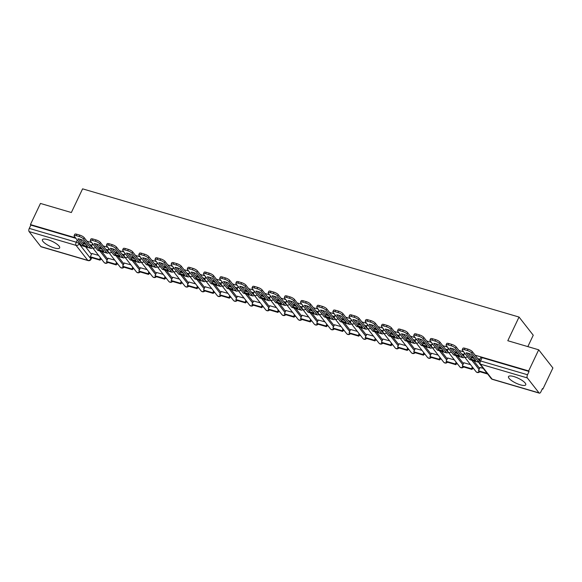<?xml version="1.0" encoding="UTF-8"?>
<svg xmlns="http://www.w3.org/2000/svg" width="582" height="582" viewBox="0 0 582 582"><rect width="100%" height="100%" fill="white"/><g stroke="black" fill="none" stroke-linecap="round" stroke-linejoin="round"><path stroke-width="0.87" d="M54.264 247.925A9.552 2.692 -154.6 0 0 59.662 247.888A9.552 2.692 -154.6 0 0 47.797 239.66A9.552 2.692 -154.6 0 0 42.399 239.697A9.552 2.692 -154.6 0 0 54.264 247.925M520.359 384.84A9.552 2.692 -154.6 0 0 525.757 384.804A9.552 2.692 -154.6 0 0 513.891 376.576A9.552 2.692 -154.6 0 0 508.493 376.612A9.552 2.692 -154.6 0 0 520.359 384.84M100.562 259.172L101.828 259.543M116.735 263.922L118.001 264.293M132.907 268.673L134.173 269.044M149.079 273.424L150.345 273.795M165.252 278.174L166.517 278.545M181.424 282.925L182.69 283.296M197.596 287.675L198.862 288.046M213.769 292.426L215.034 292.797M229.941 297.176L231.207 297.548M246.113 301.927L247.379 302.298M262.286 306.678L263.551 307.049M278.458 311.428L279.724 311.799M294.63 316.179L295.896 316.55M310.795 320.929L312.068 321.3M326.968 325.68L328.241 326.051M343.14 330.43L344.413 330.802M359.312 335.181L360.585 335.552M375.485 339.932L376.758 340.303M391.657 344.682L392.93 345.053M407.829 349.433L409.102 349.804M424.002 354.183L425.275 354.554M440.174 358.934L441.447 359.305M456.346 363.685L457.619 364.056M472.519 368.435L473.792 368.806M542.286 388.929L542.868 389.103L542.453 388.572L540.889 391.861A2.452 1.157 106.4 0 1 539.376 393.156A2.452 1.157 106.4 0 1 539.056 392.923L527.328 377.936L480.368 364.136L492.096 379.129L539.056 392.923M527.838 346.617L533.25 335.225L519.042 317.052L507.795 340.725L538.692 349.804L528.66 370.93L475.108 355.195M538.692 349.804L552.9 367.977L542.868 389.103M85.598 246.819L91.476 254.341M519.042 317.052L82.593 188.844L71.353 212.525L40.456 203.445L30.431 224.572L75.493 237.812M463.628 351.826L458.936 350.444M447.456 347.076L442.764 345.693M431.284 342.325L426.591 340.943M415.112 337.575L410.419 336.192M398.939 332.824L394.247 331.442M382.767 328.073L378.074 326.691M366.595 323.323L361.902 321.941M350.422 318.572L345.73 317.19M334.25 313.822L329.558 312.439M318.078 309.071L313.385 307.689M301.905 304.321L297.213 302.938M285.733 299.57L281.041 298.188M269.561 294.819L264.868 293.437M253.388 290.069L248.696 288.687M237.216 285.318L232.524 283.936M221.044 280.568L216.351 279.185M204.871 275.817L200.179 274.435M188.699 271.067L184.007 269.684M172.527 266.316L167.834 264.934M156.354 261.565L151.662 260.183M140.182 256.815L135.49 255.433M124.01 252.064L119.317 250.682M107.837 247.314L103.145 245.931M91.665 242.563L86.973 241.181M40.827 246.572L87.787 260.365A2.452 1.157 106.4 0 0 88.1 260.591L41.14 246.797A2.452 1.157 -73.6 0 1 40.827 246.572L29.1 231.578A2.452 1.157 -73.6 0 1 29.282 228.391L76.242 242.192A2.452 0.691 25.4 0 1 79.145 243.858L90.865 258.852A2.452 0.691 25.4 0 1 91.01 259.296L91.752 257.724M30.431 224.572L30.846 225.103L29.282 228.391M529.074 371.462L482.114 357.661A2.452 0.691 -154.6 0 0 480.725 357.675L479.161 360.964A2.452 0.691 25.4 0 1 480.55 360.956L527.51 374.75L529.074 371.462L528.66 370.93M527.51 374.75A2.452 1.157 106.4 0 0 527.328 377.936M473.275 357.275L471.631 356.824M483.227 368.355L480.005 367.526M457.103 352.525L455.459 352.074M470.518 364.623L463.832 362.775M440.93 347.774L439.25 347.279L439.046 347.84M454.346 359.872L447.66 358.025M424.758 343.024L423.114 342.572M438.173 355.122L431.488 353.274M408.586 338.273L406.942 337.822M422.001 350.371L415.315 348.523M392.413 333.522L390.769 333.071M405.829 345.621L399.143 343.773M376.241 328.772L374.597 328.321M389.656 340.87L382.971 339.022M360.069 324.021L358.388 323.527L358.185 324.087M373.484 336.12L366.798 334.272M343.897 319.271L342.252 318.82M357.312 331.369L350.626 329.521M327.724 314.52L326.08 314.069M341.139 326.618L334.454 324.771M311.552 309.77L309.908 309.318M324.967 321.868L318.281 320.02M295.38 305.019L293.735 304.568M308.795 317.117L302.109 315.269M279.207 300.268L277.527 299.774L277.323 300.334M292.622 312.367L285.937 310.519M263.035 295.518L261.391 295.067M276.45 307.616L269.764 305.768M246.863 290.76L245.218 290.316M260.278 302.866L253.592 301.018M230.69 286.009L229.046 285.566M244.105 298.115L237.42 296.267M214.518 281.259L212.874 280.815M227.933 293.364L221.247 291.517M198.346 276.508L196.665 276.021L196.461 276.581M211.761 288.614L205.075 286.766M182.173 271.758L180.536 271.314M195.588 283.863L188.903 282.015M166.001 267.007L164.364 266.563M179.416 279.113L172.73 277.265M149.829 262.256L148.192 261.813M163.244 274.362L156.558 272.514M133.656 257.506L132.019 257.062M147.071 269.612L140.386 267.764M117.484 252.755L115.803 252.268L115.6 252.828M130.899 264.861L124.213 263.013M101.312 248.005L99.675 247.561M114.727 260.11L108.041 258.262M101.77 251.57L107.648 259.092M117.942 256.32L123.82 263.842M134.115 261.071L139.993 268.593M150.287 265.821L156.165 273.344M166.459 270.572L172.337 278.094M182.632 275.322L188.51 282.845M198.804 280.073L204.682 287.595M214.976 284.824L220.854 292.346M231.149 289.574L237.027 297.096M247.321 294.325L253.199 301.847M263.493 299.075L269.371 306.598M279.666 303.826L285.544 311.348M295.838 308.576L301.716 316.099M312.003 313.327L317.888 320.849M328.175 318.078L334.061 325.6M344.348 322.828L350.233 330.35M360.52 327.579L366.405 335.101M376.692 332.329L382.578 339.852M392.865 337.08L398.75 344.602M409.037 341.83L414.922 349.353M425.209 346.581L431.095 354.103M441.382 351.332L447.267 358.854M457.554 356.082L463.439 363.605M473.726 360.833L479.612 368.355M91.883 245.24L89.621 244.571M85.139 243.254L83.502 242.81M479.983 359.24L477.757 358.592M463.847 354.503L461.584 353.841M447.674 349.753L445.412 349.091M431.502 345.002L429.24 344.34M415.33 340.252L413.067 339.59M399.157 335.501L396.895 334.832M382.985 330.751L380.723 330.081M366.813 326L364.55 325.331M350.64 321.249L348.378 320.58M334.468 316.499L332.206 315.83M318.296 311.748L316.033 311.079M302.123 306.998L299.861 306.328M285.951 302.247L283.689 301.578M269.779 297.497L267.516 296.827M253.607 292.746L251.344 292.077M237.434 287.995L235.172 287.326M221.262 283.245L218.999 282.576M205.09 278.494L202.827 277.825M188.917 273.744L186.655 273.074M172.745 268.993L170.482 268.324M156.573 264.243L154.31 263.573M140.4 259.492L138.138 258.823M124.228 254.741L121.965 254.072M108.056 249.991L105.793 249.322M98.554 255.36L91.869 253.512M30.846 225.103L75.907 238.344M473.501 359.902A7.595 2.139 -154.6 0 0 475.698 360.367L470.889 354.22A7.595 2.139 25.4 0 0 466.117 352.816L470.933 358.97A7.595 2.139 -154.6 0 0 473.501 359.902M468.19 353.245L471.587 357.588A7.595 2.139 -154.6 0 0 474.155 358.527A7.595 2.139 -154.6 0 0 474.286 358.563M471.646 356.795L471.391 357.341M480.048 367.424L478.455 370.785L478.993 371.476L487.658 374.022M478.455 370.785L487.119 373.331M462.254 349.673L462.908 348.298A3.674 1.033 25.4 0 1 464.989 348.283L464.334 349.658A3.674 1.033 -154.6 0 0 462.254 349.673A3.674 1.033 -154.6 0 0 462.464 350.335L469.587 359.45A3.063 1.44 106.4 0 0 469.987 359.734L478.95 362.368M479.335 360.607L472.344 351.666L471.689 353.048L478.819 362.157A3.063 1.44 106.4 0 0 478.942 362.295M471.689 353.048A3.674 1.033 -154.6 0 0 467.339 350.546L467.993 349.164A3.674 1.033 25.4 0 1 472.344 351.666M464.334 349.658L467.339 350.546M464.989 348.283L467.993 349.164M471.587 357.588L470.933 358.97M457.328 355.151A7.595 2.139 -154.6 0 0 459.525 355.617L454.717 349.469A7.595 2.139 25.4 0 0 449.944 348.065L454.76 354.22A7.595 2.139 -154.6 0 0 457.328 355.151M452.018 348.494L455.415 352.838A7.595 2.139 -154.6 0 0 457.983 353.776A7.595 2.139 -154.6 0 0 458.114 353.812M455.473 352.045L455.219 352.59M463.876 362.673L462.283 366.034L462.821 366.725L472.046 369.432L472.89 367.657M462.283 366.034L471.507 368.748L472.046 369.432M472.351 366.966L471.507 368.748M446.081 344.922L446.736 343.547A3.674 1.033 25.4 0 1 448.817 343.533L448.162 344.908A3.674 1.033 -154.6 0 0 446.081 344.922A3.674 1.033 -154.6 0 0 446.292 345.584L453.414 354.7A3.063 1.44 106.4 0 0 453.815 354.984L463.039 357.69A3.063 1.44 106.4 0 0 464.465 356.882M463.934 356.031A1.47 0.691 -73.6 0 1 463.49 356.162A1.47 0.691 -73.6 0 1 463.301 356.031L456.172 346.916L455.517 348.298L462.646 357.406A3.063 1.44 106.4 0 0 463.039 357.69M455.517 348.298A3.674 1.033 -154.6 0 0 451.166 345.795L451.821 344.413A3.674 1.033 25.4 0 1 456.172 346.916M448.162 344.908L451.166 345.795M448.817 343.533L451.821 344.413M455.415 352.838L454.76 354.22M441.156 350.4A7.595 2.139 -154.6 0 0 443.353 350.866L438.544 344.719A7.595 2.139 25.4 0 0 433.772 343.315L438.588 349.469A7.595 2.139 -154.6 0 0 441.156 350.4M435.845 343.744L439.243 348.087A7.595 2.139 -154.6 0 0 441.811 349.025A7.595 2.139 -154.6 0 0 441.942 349.062M447.704 357.923L446.11 361.284L446.649 361.975L455.873 364.681L456.717 362.906M446.11 361.284L455.335 363.997L455.873 364.681M456.179 362.215L455.335 363.997M429.909 340.172L430.564 338.797A3.674 1.033 25.4 0 1 432.644 338.782L431.989 340.157A3.674 1.033 -154.6 0 0 429.909 340.172A3.674 1.033 -154.6 0 0 430.12 340.834L437.242 349.949A3.063 1.44 106.4 0 0 437.642 350.233L446.867 352.939A3.063 1.44 106.4 0 0 448.293 352.132M447.762 351.281A1.47 0.691 -73.6 0 1 447.318 351.412A1.47 0.691 -73.6 0 1 447.129 351.281L439.999 342.165L439.345 343.547L446.474 352.656A3.063 1.44 106.4 0 0 446.867 352.939M439.345 343.547A3.674 1.033 -154.6 0 0 434.994 341.045L435.649 339.662A3.674 1.033 25.4 0 1 439.999 342.165M431.989 340.157L434.994 341.045M432.644 338.782L435.649 339.662M439.243 348.087L438.588 349.469M424.984 345.65A7.595 2.139 -154.6 0 0 427.181 346.115L422.372 339.968A7.595 2.139 25.4 0 0 417.6 338.564L422.416 344.719A7.595 2.139 -154.6 0 0 424.984 345.65M419.673 338.993L423.07 343.336A7.595 2.139 -154.6 0 0 425.638 344.275A7.595 2.139 -154.6 0 0 425.769 344.311M423.129 342.543L422.874 343.089M431.531 353.172L429.938 356.533L430.476 357.224L439.701 359.931L440.545 358.156M429.938 356.533L439.163 359.247L439.701 359.931M440.007 357.464L439.163 359.247M413.737 335.421L414.391 334.046A3.674 1.033 25.4 0 1 416.472 334.032L415.817 335.407A3.674 1.033 -154.6 0 0 413.737 335.421A3.674 1.033 -154.6 0 0 413.948 336.083L421.07 345.199A3.063 1.44 106.4 0 0 421.47 345.482L430.695 348.189A3.063 1.44 106.4 0 0 432.12 347.381M431.589 346.53A1.47 0.691 -73.6 0 1 431.146 346.661A1.47 0.691 -73.6 0 1 430.956 346.53L423.827 337.415L423.172 338.797L430.302 347.905A3.063 1.44 106.4 0 0 430.695 348.189M423.172 338.797A3.674 1.033 -154.6 0 0 418.822 336.294L419.477 334.912A3.674 1.033 25.4 0 1 423.827 337.415M415.817 335.407L418.822 336.294M416.472 334.032L419.477 334.912M423.07 343.336L422.416 344.719M408.811 340.899A7.595 2.139 -154.6 0 0 411.008 341.365L406.2 335.217A7.595 2.139 25.4 0 0 401.427 333.813L406.243 339.968A7.595 2.139 -154.6 0 0 408.811 340.899M403.501 334.243L406.898 338.586A7.595 2.139 -154.6 0 0 409.466 339.524A7.595 2.139 -154.6 0 0 409.597 339.561M406.964 337.793L406.702 338.338M415.359 348.422L413.766 351.783L414.304 352.474L423.529 355.18L424.373 353.405M413.766 351.783L422.99 354.496L423.529 355.18M423.834 352.714L422.99 354.496M397.564 330.671L398.219 329.296A3.674 1.033 25.4 0 1 400.3 329.281L399.645 330.656A3.674 1.033 -154.6 0 0 397.564 330.671A3.674 1.033 -154.6 0 0 397.775 331.333L404.897 340.448A3.063 1.44 106.4 0 0 405.298 340.732L414.522 343.438A3.063 1.44 106.4 0 0 415.948 342.631M415.417 341.78A1.47 0.691 -73.6 0 1 414.973 341.91A1.47 0.691 -73.6 0 1 414.784 341.78L407.655 332.664L407 334.046L414.129 343.154A3.063 1.44 106.4 0 0 414.522 343.438M407 334.046A3.674 1.033 -154.6 0 0 402.649 331.544L403.304 330.161A3.674 1.033 25.4 0 1 407.655 332.664M399.645 330.656L402.649 331.544M400.3 329.281L403.304 330.161M406.898 338.586L406.243 339.968M392.639 336.149A7.595 2.139 -154.6 0 0 394.836 336.614L390.027 330.467A7.595 2.139 25.4 0 0 385.255 329.063L390.071 335.217A7.595 2.139 -154.6 0 0 392.639 336.149M387.328 329.492L390.726 333.835A7.595 2.139 -154.6 0 0 393.294 334.774A7.595 2.139 -154.6 0 0 393.425 334.81M390.791 333.042L390.529 333.588M399.187 343.671L397.593 347.032L398.132 347.723L407.356 350.429L408.2 348.654M397.593 347.032L406.818 349.746L407.356 350.429M407.662 347.963L406.818 349.746M381.392 325.92L382.047 324.545A3.674 1.033 25.4 0 1 384.127 324.53L383.473 325.905A3.674 1.033 -154.6 0 0 381.392 325.92A3.674 1.033 -154.6 0 0 381.603 326.582L388.725 335.698A3.063 1.44 106.4 0 0 389.125 335.981L398.35 338.688A3.063 1.44 106.4 0 0 399.776 337.88M399.245 337.029A1.47 0.691 -73.6 0 1 398.801 337.16A1.47 0.691 -73.6 0 1 398.612 337.029L391.482 327.913L390.828 329.296L397.957 338.404A3.063 1.44 106.4 0 0 398.35 338.688M390.828 329.296A3.674 1.033 -154.6 0 0 386.477 326.793L387.132 325.411A3.674 1.033 25.4 0 1 391.482 327.913M383.473 325.905L386.477 326.793M384.127 324.53L387.132 325.411M390.726 333.835L390.071 335.217M376.467 331.398A7.595 2.139 -154.6 0 0 378.664 331.864L373.855 325.716A7.595 2.139 25.4 0 0 369.083 324.312L373.899 330.467A7.595 2.139 -154.6 0 0 376.467 331.398M371.156 324.741L374.553 329.085A7.595 2.139 -154.6 0 0 377.121 330.023A7.595 2.139 -154.6 0 0 377.252 330.059M374.619 328.292L374.357 328.837M383.014 338.92L381.421 342.281L381.959 342.973L391.184 345.679L392.028 343.904M381.421 342.281L390.646 344.995L391.184 345.679M391.49 343.213L390.646 344.995M365.22 321.169L365.874 319.794A3.674 1.033 25.4 0 1 367.955 319.78L367.3 321.155A3.674 1.033 -154.6 0 0 365.22 321.169A3.674 1.033 -154.6 0 0 365.431 321.831L372.553 330.947A3.063 1.44 106.4 0 0 372.953 331.231L382.178 333.937A3.063 1.44 106.4 0 0 383.603 333.13M383.072 332.278A1.47 0.691 -73.6 0 1 382.629 332.409A1.47 0.691 -73.6 0 1 382.439 332.278L375.31 323.163L374.655 324.545L381.785 333.653A3.063 1.44 106.4 0 0 382.178 333.937M374.655 324.545A3.674 1.033 -154.6 0 0 370.305 322.042L370.96 320.66A3.674 1.033 25.4 0 1 375.31 323.163M367.3 321.155L370.305 322.042M367.955 319.78L370.96 320.66M374.553 329.085L373.899 330.467M360.294 326.648A7.595 2.139 -154.6 0 0 362.491 327.113L357.683 320.966A7.595 2.139 25.4 0 0 352.91 319.562L357.726 325.716A7.595 2.139 -154.6 0 0 360.294 326.648M354.984 319.991L358.381 324.334A7.595 2.139 -154.6 0 0 360.949 325.273A7.595 2.139 -154.6 0 0 361.08 325.309M366.842 334.17L365.249 337.531L365.787 338.222L375.012 340.928L375.856 339.153M365.249 337.531L374.473 340.244L375.012 340.928M375.317 338.462L374.473 340.244M349.047 316.419L349.702 315.044A3.674 1.033 25.4 0 1 351.783 315.029L351.128 316.404A3.674 1.033 -154.6 0 0 349.047 316.419A3.674 1.033 -154.6 0 0 349.258 317.081L356.38 326.196A3.063 1.44 106.4 0 0 356.781 326.48L366.005 329.186A3.063 1.44 106.4 0 0 367.431 328.379M366.9 327.528A1.47 0.691 -73.6 0 1 366.456 327.659A1.47 0.691 -73.6 0 1 366.267 327.528L359.138 318.412L358.483 319.794L365.612 328.903A3.063 1.44 106.4 0 0 366.005 329.186M358.483 319.794A3.674 1.033 -154.6 0 0 354.132 317.292L354.787 315.91A3.674 1.033 25.4 0 1 359.138 318.412M351.128 316.404L354.132 317.292M351.783 315.029L354.787 315.91M358.381 324.334L357.726 325.716M344.122 321.897A7.595 2.139 -154.6 0 0 346.319 322.363L341.51 316.215A7.595 2.139 25.4 0 0 336.738 314.811L341.554 320.966A7.595 2.139 -154.6 0 0 344.122 321.897M338.811 315.24L342.209 319.583A7.595 2.139 -154.6 0 0 344.777 320.522A7.595 2.139 -154.6 0 0 344.908 320.558M342.274 318.791L342.012 319.336M350.67 329.419L349.076 332.78L349.615 333.471L358.839 336.178L359.683 334.403M349.076 332.78L358.301 335.494L358.839 336.178M359.145 333.712L358.301 335.494M332.875 311.668L333.53 310.293A3.674 1.033 25.4 0 1 335.61 310.279L334.956 311.654A3.674 1.033 -154.6 0 0 332.875 311.668A3.674 1.033 -154.6 0 0 333.086 312.33L340.208 321.446A3.063 1.44 106.4 0 0 340.608 321.73L349.833 324.436A3.063 1.44 106.4 0 0 351.259 323.628M350.728 322.777A1.47 0.691 -73.6 0 1 350.284 322.908A1.47 0.691 -73.6 0 1 350.095 322.777L342.965 313.662L342.311 315.044L349.44 324.152A3.063 1.44 106.4 0 0 349.833 324.436M342.311 315.044A3.674 1.033 -154.6 0 0 337.96 312.541L338.615 311.159A3.674 1.033 25.4 0 1 342.965 313.662M334.956 311.654L337.96 312.541M335.61 310.279L338.615 311.159M342.209 319.583L341.554 320.966M327.95 317.146A7.595 2.139 -154.6 0 0 330.147 317.612L325.338 311.465A7.595 2.139 25.4 0 0 320.566 310.06L325.382 316.215A7.595 2.139 -154.6 0 0 327.95 317.146M322.639 310.49L326.036 314.833A7.595 2.139 -154.6 0 0 328.604 315.771A7.595 2.139 -154.6 0 0 328.735 315.808M326.102 314.04L325.84 314.586M334.497 324.669L332.904 328.03L333.442 328.721L342.667 331.427L343.511 329.652M332.904 328.03L342.129 330.743L342.667 331.427M342.973 328.961L342.129 330.743M316.703 306.918L317.357 305.535A3.674 1.033 25.4 0 1 319.438 305.528L318.783 306.903A3.674 1.033 -154.6 0 0 316.703 306.918A3.674 1.033 -154.6 0 0 316.914 307.58L324.036 316.695A3.063 1.44 106.4 0 0 324.436 316.979L333.661 319.685A3.063 1.44 106.4 0 0 335.087 318.878M334.555 318.027A1.47 0.691 -73.6 0 1 334.112 318.158A1.47 0.691 -73.6 0 1 333.923 318.027L326.793 308.911L326.138 310.293L333.268 319.402A3.063 1.44 106.4 0 0 333.661 319.685M326.138 310.293A3.674 1.033 -154.6 0 0 321.788 307.791L322.443 306.408A3.674 1.033 25.4 0 1 326.793 308.911M318.783 306.903L321.788 307.791M319.438 305.528L322.443 306.408M326.036 314.833L325.382 316.215M311.777 312.396A7.595 2.139 -154.6 0 0 313.974 312.861L309.166 306.714A7.595 2.139 25.4 0 0 304.393 305.31L309.209 311.465A7.595 2.139 -154.6 0 0 311.777 312.396M306.467 305.739L309.864 310.082A7.595 2.139 -154.6 0 0 312.432 311.021A7.595 2.139 -154.6 0 0 312.563 311.057M309.93 309.289L309.668 309.835M318.325 319.918L316.732 323.279L317.27 323.97L326.495 326.677L327.339 324.902M316.732 323.279L325.956 325.993L326.495 326.677M326.8 324.21L325.956 325.993M300.53 302.167L301.185 300.785A3.674 1.033 25.4 0 1 303.266 300.778L302.611 302.153A3.674 1.033 -154.6 0 0 300.53 302.167A3.674 1.033 -154.6 0 0 300.741 302.829L307.863 311.945A3.063 1.44 106.4 0 0 308.264 312.228L317.488 314.935A3.063 1.44 106.4 0 0 318.914 314.127M318.383 313.276A1.47 0.691 -73.6 0 1 317.939 313.407A1.47 0.691 -73.6 0 1 317.75 313.276L310.621 304.16L309.966 305.543L317.095 314.651A3.063 1.44 106.4 0 0 317.488 314.935M309.966 305.543A3.674 1.033 -154.6 0 0 305.615 303.04L306.27 301.658A3.674 1.033 25.4 0 1 310.621 304.16M302.611 302.153L305.615 303.04M303.266 300.778L306.27 301.658M309.864 310.082L309.209 311.465M295.605 307.645A7.595 2.139 -154.6 0 0 297.802 308.111L292.993 301.963A7.595 2.139 25.4 0 0 288.221 300.559L293.037 306.714A7.595 2.139 -154.6 0 0 295.605 307.645M290.294 300.989L293.692 305.332A7.595 2.139 -154.6 0 0 296.26 306.27A7.595 2.139 -154.6 0 0 296.391 306.307M293.757 304.539L293.495 305.084M302.153 315.168L300.559 318.529L301.098 319.22L310.322 321.926L311.166 320.151M300.559 318.529L309.784 321.242L310.322 321.926M310.628 319.46L309.784 321.242M284.358 297.417L285.013 296.034A3.674 1.033 25.4 0 1 287.093 296.027L286.439 297.402A3.674 1.033 -154.6 0 0 284.358 297.417A3.674 1.033 -154.6 0 0 284.569 298.079L291.691 307.194A3.063 1.44 106.4 0 0 292.091 307.478L301.316 310.184A3.063 1.44 106.4 0 0 302.742 309.377M302.211 308.525A1.47 0.691 -73.6 0 1 301.767 308.656A1.47 0.691 -73.6 0 1 301.578 308.525L294.448 299.41L293.794 300.792L300.923 309.9A3.063 1.44 106.4 0 0 301.316 310.184M293.794 300.792A3.674 1.033 -154.6 0 0 289.443 298.29L290.098 296.907A3.674 1.033 25.4 0 1 294.448 299.41M286.439 297.402L289.443 298.29M287.093 296.027L290.098 296.907M293.692 305.332L293.037 306.714M279.433 302.895A7.595 2.139 -154.6 0 0 281.63 303.36L276.821 297.206A7.595 2.139 25.4 0 0 272.049 295.809L276.865 301.963A7.595 2.139 -154.6 0 0 279.433 302.895M274.122 296.238L277.519 300.581A7.595 2.139 -154.6 0 0 280.088 301.52A7.595 2.139 -154.6 0 0 280.218 301.556M285.98 310.417L284.387 313.778L284.925 314.469L294.15 317.175L294.994 315.4M284.387 313.778L293.612 316.492L294.15 317.175M294.456 314.709L293.612 316.492M268.186 292.666L268.84 291.284A3.674 1.033 25.4 0 1 270.921 291.276L270.266 292.651A3.674 1.033 -154.6 0 0 268.186 292.666A3.674 1.033 -154.6 0 0 268.397 293.328L275.519 302.444A3.063 1.44 106.4 0 0 275.919 302.727L285.144 305.434A3.063 1.44 106.4 0 0 286.57 304.626M286.038 303.775A1.47 0.691 -73.6 0 1 285.595 303.906A1.47 0.691 -73.6 0 1 285.406 303.775L278.276 294.659L277.621 296.042L284.751 305.15A3.063 1.44 106.4 0 0 285.144 305.434M277.621 296.042A3.674 1.033 -154.6 0 0 273.271 293.539L273.926 292.157A3.674 1.033 25.4 0 1 278.276 294.659M270.266 292.651L273.271 293.539M270.921 291.276L273.926 292.157M277.519 300.581L276.865 301.963M263.26 298.144A7.595 2.139 -154.6 0 0 265.457 298.61L260.649 292.455A7.595 2.139 25.4 0 0 255.876 291.058L260.692 297.213A7.595 2.139 -154.6 0 0 263.26 298.144M257.95 291.487L261.347 295.831A7.595 2.139 -154.6 0 0 263.915 296.769A7.595 2.139 -154.6 0 0 264.046 296.805M261.413 295.038L261.151 295.583M269.815 305.666L268.215 309.027L268.753 309.719L277.978 312.425L278.822 310.65M268.215 309.027L277.439 311.741L277.978 312.425M278.283 309.959L277.439 311.741M252.013 287.915L252.668 286.533A3.674 1.033 25.4 0 1 254.749 286.526L254.094 287.901A3.674 1.033 -154.6 0 0 252.013 287.915A3.674 1.033 -154.6 0 0 252.224 288.577L259.346 297.693A3.063 1.44 106.4 0 0 259.747 297.977L268.971 300.683A3.063 1.44 106.4 0 0 270.397 299.875M269.866 299.024A1.47 0.691 -73.6 0 1 269.422 299.155A1.47 0.691 -73.6 0 1 269.233 299.024L262.104 289.909L261.449 291.291L268.578 300.399A3.063 1.44 106.4 0 0 268.971 300.683M261.449 291.291A3.674 1.033 -154.6 0 0 257.099 288.788L257.753 287.406A3.674 1.033 25.4 0 1 262.104 289.909M254.094 287.901L257.099 288.788M254.749 286.526L257.753 287.406M261.347 295.831L260.692 297.213M247.088 293.393A7.595 2.139 -154.6 0 0 249.285 293.859L244.476 287.704A7.595 2.139 25.4 0 0 239.704 286.308L244.52 292.462A7.595 2.139 -154.6 0 0 247.088 293.393M241.777 286.737L245.175 291.08A7.595 2.139 -154.6 0 0 247.743 292.019A7.595 2.139 -154.6 0 0 247.874 292.055M245.24 290.287L244.978 290.833M253.643 300.916L252.042 304.277L252.581 304.968L261.805 307.674L262.649 305.899M252.042 304.277L261.267 306.99L261.805 307.674M262.111 305.208L261.267 306.99M235.841 283.165L236.496 281.783A3.674 1.033 25.4 0 1 238.576 281.775L237.922 283.15A3.674 1.033 -154.6 0 0 235.841 283.165A3.674 1.033 -154.6 0 0 236.052 283.827L243.174 292.942A3.063 1.44 106.4 0 0 243.574 293.226L252.799 295.932A3.063 1.44 106.4 0 0 254.225 295.125M253.694 294.274A1.47 0.691 -73.6 0 1 253.25 294.405A1.47 0.691 -73.6 0 1 253.061 294.274L245.931 285.158L245.277 286.54L252.406 295.649A3.063 1.44 106.4 0 0 252.799 295.932M245.277 286.54A3.674 1.033 -154.6 0 0 240.926 284.038L241.581 282.656A3.674 1.033 25.4 0 1 245.931 285.158M237.922 283.15L240.926 284.038M238.576 281.775L241.581 282.656M245.175 291.08L244.52 292.462M230.916 288.643A7.595 2.139 -154.6 0 0 233.113 289.108L228.304 282.954A7.595 2.139 25.4 0 0 223.532 281.557L228.348 287.712A7.595 2.139 -154.6 0 0 230.916 288.643M225.605 281.986L229.002 286.329A7.595 2.139 -154.6 0 0 231.571 287.268A7.595 2.139 -154.6 0 0 231.701 287.304M229.068 285.536L228.806 286.082M237.471 296.165L235.87 299.526L236.408 300.217L245.633 302.924L246.477 301.149M235.87 299.526L245.095 302.24L245.633 302.924M245.939 300.458L245.095 302.24M219.669 278.414L220.323 277.032A3.674 1.033 25.4 0 1 222.404 277.025L221.749 278.4A3.674 1.033 -154.6 0 0 219.669 278.414A3.674 1.033 -154.6 0 0 219.88 279.076L227.002 288.192A3.063 1.44 106.4 0 0 227.402 288.476L236.627 291.182A3.063 1.44 106.4 0 0 238.053 290.374M237.521 289.523A1.47 0.691 -73.6 0 1 237.078 289.654A1.47 0.691 -73.6 0 1 236.889 289.523L229.759 280.408L229.104 281.79L236.234 290.898A3.063 1.44 106.4 0 0 236.627 291.182M229.104 281.79A3.674 1.033 -154.6 0 0 224.754 279.287L225.409 277.905A3.674 1.033 25.4 0 1 229.759 280.408M221.749 278.4L224.754 279.287M222.404 277.025L225.409 277.905M229.002 286.329L228.348 287.712M214.743 283.892A7.595 2.139 -154.6 0 0 216.941 284.358L212.132 278.203A7.595 2.139 25.4 0 0 207.359 276.806L212.175 282.961A7.595 2.139 -154.6 0 0 214.743 283.892M209.433 277.236L212.83 281.579A7.595 2.139 -154.6 0 0 215.398 282.517A7.595 2.139 -154.6 0 0 215.529 282.554M212.896 280.786L212.634 281.332M221.298 291.415L219.698 294.776L220.236 295.467L229.461 298.173L230.305 296.398M219.698 294.776L228.922 297.489L229.461 298.173M229.766 295.707L228.922 297.489M203.496 273.664L204.151 272.281A3.674 1.033 25.4 0 1 206.232 272.274L205.577 273.649A3.674 1.033 -154.6 0 0 203.496 273.664A3.674 1.033 -154.6 0 0 203.707 274.326L210.83 283.441A3.063 1.44 106.4 0 0 211.23 283.725L220.454 286.431A3.063 1.44 106.4 0 0 221.88 285.624M221.349 284.773A1.47 0.691 -73.6 0 1 220.905 284.904A1.47 0.691 -73.6 0 1 220.716 284.773L213.587 275.657L212.932 277.039L220.061 286.148A3.063 1.44 106.4 0 0 220.454 286.431M212.932 277.039A3.674 1.033 -154.6 0 0 208.582 274.537L209.236 273.154A3.674 1.033 25.4 0 1 213.587 275.657M205.577 273.649L208.582 274.537M206.232 272.274L209.236 273.154M212.83 281.579L212.175 282.961M198.571 279.142A7.595 2.139 -154.6 0 0 200.768 279.607L195.959 273.453A7.595 2.139 25.4 0 0 191.187 272.056L196.003 278.211A7.595 2.139 -154.6 0 0 198.571 279.142M193.26 272.485L196.658 276.828A7.595 2.139 -154.6 0 0 199.226 277.767A7.595 2.139 -154.6 0 0 199.357 277.803M205.126 286.664L203.525 290.025L204.064 290.716L213.288 293.423L214.132 291.647M203.525 290.025L212.75 292.739L213.288 293.423M213.594 290.956L212.75 292.739M187.324 268.913L187.979 267.531A3.674 1.033 25.4 0 1 190.059 267.524L189.405 268.899A3.674 1.033 -154.6 0 0 187.324 268.913A3.674 1.033 -154.6 0 0 187.535 269.575L194.657 278.691A3.063 1.44 106.4 0 0 195.057 278.974L204.282 281.681A3.063 1.44 106.4 0 0 205.708 280.873M205.177 280.022A1.47 0.691 -73.6 0 1 204.733 280.153A1.47 0.691 -73.6 0 1 204.544 280.022L197.414 270.906L196.76 272.289L203.889 281.397A3.063 1.44 106.4 0 0 204.282 281.681M196.76 272.289A3.674 1.033 -154.6 0 0 192.409 269.786L193.064 268.404A3.674 1.033 25.4 0 1 197.414 270.906M189.405 268.899L192.409 269.786M190.059 267.524L193.064 268.404M196.658 276.828L196.003 278.211M182.399 274.391A7.595 2.139 -154.6 0 0 184.596 274.857L179.787 268.702A7.595 2.139 25.4 0 0 175.015 267.305L179.831 273.46A7.595 2.139 -154.6 0 0 182.399 274.391M177.088 267.735L180.485 272.078A7.595 2.139 -154.6 0 0 183.054 273.016A7.595 2.139 -154.6 0 0 183.185 273.053M180.551 271.285L180.289 271.83M188.954 281.914L187.353 285.275L187.891 285.966L197.116 288.672L197.96 286.897M187.353 285.275L196.578 287.988L197.116 288.672M197.422 286.206L196.578 287.988M171.152 264.163L171.806 262.78A3.674 1.033 25.4 0 1 173.887 262.773L173.232 264.148A3.674 1.033 -154.6 0 0 171.152 264.163A3.674 1.033 -154.6 0 0 171.363 264.825L178.485 273.94A3.063 1.44 106.4 0 0 178.885 274.224L188.11 276.93A3.063 1.44 106.4 0 0 189.536 276.123M189.005 275.271A1.47 0.691 -73.6 0 1 188.561 275.402A1.47 0.691 -73.6 0 1 188.372 275.271L181.242 266.156L180.587 267.538L187.717 276.646A3.063 1.44 106.4 0 0 188.11 276.93M180.587 267.538A3.674 1.033 -154.6 0 0 176.237 265.036L176.892 263.653A3.674 1.033 25.4 0 1 181.242 266.156M173.232 264.148L176.237 265.036M173.887 262.773L176.892 263.653M180.485 272.078L179.831 273.46M166.226 269.641A7.595 2.139 -154.6 0 0 168.424 270.106L163.615 263.952A7.595 2.139 25.4 0 0 158.842 262.555L163.658 268.709A7.595 2.139 -154.6 0 0 166.226 269.641M160.916 262.984L164.313 267.327A7.595 2.139 -154.6 0 0 166.881 268.258A7.595 2.139 -154.6 0 0 167.012 268.302M164.379 266.534L164.117 267.08M172.781 277.163L171.181 280.524L171.719 281.215L180.944 283.921L181.788 282.146M171.181 280.524L180.405 283.238L180.944 283.921M181.249 281.455L180.405 283.238M154.979 259.412L155.634 258.03A3.674 1.033 25.4 0 1 157.715 258.022L157.06 259.397A3.674 1.033 -154.6 0 0 154.979 259.412A3.674 1.033 -154.6 0 0 155.19 260.074L162.313 269.19A3.063 1.44 106.4 0 0 162.713 269.473L171.937 272.18A3.063 1.44 106.4 0 0 173.363 271.372M172.832 270.521A1.47 0.691 -73.6 0 1 172.388 270.652A1.47 0.691 -73.6 0 1 172.199 270.521L165.07 261.405L164.415 262.788L171.545 271.896A3.063 1.44 106.4 0 0 171.937 272.18M164.415 262.788A3.674 1.033 -154.6 0 0 160.065 260.285L160.719 258.903A3.674 1.033 25.4 0 1 165.07 261.405M157.06 259.397L160.065 260.285M157.715 258.022L160.719 258.903M164.313 267.327L163.658 268.709M150.054 264.89A7.595 2.139 -154.6 0 0 152.251 265.356L147.442 259.201A7.595 2.139 25.4 0 0 142.67 257.804L147.486 263.959A7.595 2.139 -154.6 0 0 150.054 264.89M144.743 258.233L148.141 262.577A7.595 2.139 -154.6 0 0 150.709 263.508A7.595 2.139 -154.6 0 0 150.84 263.551M148.206 261.784L147.944 262.329M156.609 272.412L155.008 275.773L155.547 276.465L164.771 279.171L165.615 277.396M155.008 275.773L164.233 278.487L164.771 279.171M165.077 276.705L164.233 278.487M138.807 254.661L139.462 253.279A3.674 1.033 25.4 0 1 141.542 253.272L140.888 254.647A3.674 1.033 -154.6 0 0 138.807 254.661A3.674 1.033 -154.6 0 0 139.018 255.323L146.14 264.439A3.063 1.44 106.4 0 0 146.54 264.723L155.765 267.429A3.063 1.44 106.4 0 0 157.191 266.621M156.66 265.77A1.47 0.691 -73.6 0 1 156.216 265.901A1.47 0.691 -73.6 0 1 156.027 265.77L148.897 256.655L148.243 258.037L155.372 267.145A3.063 1.44 106.4 0 0 155.765 267.429M148.243 258.037A3.674 1.033 -154.6 0 0 143.892 255.534L144.547 254.152A3.674 1.033 25.4 0 1 148.897 256.655M140.888 254.647L143.892 255.534M141.542 253.272L144.547 254.152M148.141 262.577L147.486 263.959M133.882 260.139A7.595 2.139 -154.6 0 0 136.079 260.605L131.27 254.45A7.595 2.139 25.4 0 0 126.498 253.054L131.314 259.208A7.595 2.139 -154.6 0 0 133.882 260.139M128.571 253.483L131.969 257.826A7.595 2.139 -154.6 0 0 134.537 258.757A7.595 2.139 -154.6 0 0 134.668 258.801M132.034 257.033L131.772 257.579M140.437 267.662L138.836 271.023L139.374 271.714L148.599 274.42L149.443 272.645M138.836 271.023L148.061 273.736L148.599 274.42M148.905 271.954L148.061 273.736M122.635 249.911L123.289 248.529A3.674 1.033 25.4 0 1 125.37 248.521L124.715 249.896A3.674 1.033 -154.6 0 0 122.635 249.911A3.674 1.033 -154.6 0 0 122.846 250.573L129.968 259.688A3.063 1.44 106.4 0 0 130.368 259.972L139.593 262.678A3.063 1.44 106.4 0 0 141.019 261.871M140.488 261.02A1.47 0.691 -73.6 0 1 140.044 261.151A1.47 0.691 -73.6 0 1 139.855 261.02L132.725 251.904L132.07 253.286L139.2 262.395A3.063 1.44 106.4 0 0 139.593 262.678M132.07 253.286A3.674 1.033 -154.6 0 0 127.72 250.784L128.375 249.402A3.674 1.033 25.4 0 1 132.725 251.904M124.715 249.896L127.72 250.784M125.37 248.521L128.375 249.402M131.969 257.826L131.314 259.208M117.71 255.389A7.595 2.139 -154.6 0 0 119.907 255.854L115.098 249.7A7.595 2.139 25.4 0 0 110.325 248.303L115.141 254.458A7.595 2.139 -154.6 0 0 117.71 255.389M112.399 248.732L115.796 253.075A7.595 2.139 -154.6 0 0 118.364 254.007A7.595 2.139 -154.6 0 0 118.495 254.05M124.264 262.911L122.664 266.272L123.202 266.963L132.427 269.67L133.271 267.895M122.664 266.272L131.888 268.986L132.427 269.67M132.732 267.203L131.888 268.986M106.462 245.16L107.117 243.778A3.674 1.033 25.4 0 1 109.198 243.771L108.543 245.146A3.674 1.033 -154.6 0 0 106.462 245.16A3.674 1.033 -154.6 0 0 106.673 245.822L113.796 254.938A3.063 1.44 106.4 0 0 114.196 255.222L123.42 257.928A3.063 1.44 106.4 0 0 124.846 257.12M124.315 256.269A1.47 0.691 -73.6 0 1 123.871 256.4A1.47 0.691 -73.6 0 1 123.682 256.269L116.553 247.154L115.898 248.536L123.028 257.644A3.063 1.44 106.4 0 0 123.42 257.928M115.898 248.536A3.674 1.033 -154.6 0 0 111.548 246.033L112.202 244.651A3.674 1.033 25.4 0 1 116.553 247.154M108.543 245.146L111.548 246.033M109.198 243.771L112.202 244.651M115.796 253.075L115.141 254.458M101.537 250.638A7.595 2.139 -154.6 0 0 103.734 251.104L98.925 244.949A7.595 2.139 25.4 0 0 94.153 243.552L98.969 249.707A7.595 2.139 -154.6 0 0 101.537 250.638M96.226 243.982L99.624 248.325A7.595 2.139 -154.6 0 0 102.192 249.256A7.595 2.139 -154.6 0 0 102.323 249.3M99.689 247.532L99.427 248.078M108.092 258.161L106.491 261.522L107.03 262.213L116.255 264.919L117.098 263.144M106.491 261.522L115.716 264.235L116.255 264.919M116.56 262.453L115.716 264.235M90.29 240.41L90.945 239.027A3.674 1.033 25.4 0 1 93.025 239.02L92.371 240.395A3.674 1.033 -154.6 0 0 90.29 240.41A3.674 1.033 -154.6 0 0 90.501 241.072L97.623 250.187A3.063 1.44 106.4 0 0 98.023 250.471L107.248 253.177A3.063 1.44 106.4 0 0 108.674 252.37M108.143 251.519A1.47 0.691 -73.6 0 1 107.699 251.65A1.47 0.691 -73.6 0 1 107.51 251.519L100.38 242.403L99.726 243.785L106.855 252.894A3.063 1.44 106.4 0 0 107.248 253.177M99.726 243.785A3.674 1.033 -154.6 0 0 95.375 241.283L96.03 239.9A3.674 1.033 25.4 0 1 100.38 242.403M92.371 240.395L95.375 241.283M93.025 239.02L96.03 239.9M99.624 248.325L98.969 249.707M85.365 245.888A7.595 2.139 -154.6 0 0 87.562 246.353L82.753 240.199A7.595 2.139 25.4 0 0 77.981 238.802L82.797 244.957A7.595 2.139 -154.6 0 0 85.365 245.888M80.054 239.231L83.452 243.574A7.595 2.139 -154.6 0 0 86.02 244.505A7.595 2.139 -154.6 0 0 86.151 244.549M83.517 242.781L83.255 243.327M91.92 253.41L90.319 256.771L90.857 257.462L100.082 260.169L100.926 258.393M90.319 256.771L99.544 259.485L100.082 260.169M100.388 257.702L99.544 259.485M74.118 235.659L74.772 234.277A3.674 1.033 25.4 0 1 76.853 234.27L76.198 235.645A3.674 1.033 -154.6 0 0 74.118 235.659A3.674 1.033 -154.6 0 0 74.329 236.321L81.451 245.437A3.063 1.44 106.4 0 0 81.851 245.72L91.076 248.427A3.063 1.44 106.4 0 0 92.502 247.619M91.971 246.768A1.47 0.691 -73.6 0 1 91.527 246.899A1.47 0.691 -73.6 0 1 91.338 246.768L84.208 237.652L83.553 239.035L90.683 248.143A3.063 1.44 106.4 0 0 91.076 248.427M83.553 239.035A3.674 1.033 -154.6 0 0 79.203 236.532L79.858 235.15A3.674 1.033 25.4 0 1 84.208 237.652M76.198 235.645L79.203 236.532M76.853 234.27L79.858 235.15M83.452 243.574L82.797 244.957M92.567 243.713L92.036 244.826A2.452 0.691 25.4 0 1 93.426 244.818A2.452 0.691 25.4 0 1 93.433 244.818M109.598 249.569A2.452 0.691 25.4 0 1 109.605 249.569A2.452 0.691 25.4 0 0 108.208 249.576A2.452 2.452 0 0 0 108.492 252.137A2.452 2.044 -38 0 0 109.416 252.748A2.452 2.044 142 0 0 111.686 252.239M124.912 253.214L124.381 254.327A2.452 0.691 25.4 0 1 125.763 254.319A2.452 0.691 25.4 0 1 125.777 254.319M141.935 259.07A2.452 0.691 25.4 0 1 141.95 259.07A2.452 0.691 25.4 0 0 140.553 259.077A2.452 2.452 0 0 0 140.837 261.638A2.452 2.044 -38 0 0 141.761 262.249A2.452 2.044 142 0 0 144.03 261.74M158.108 263.821A2.452 0.691 25.4 0 1 158.122 263.821A2.452 0.691 25.4 0 0 156.725 263.828A2.452 2.452 0 0 0 157.009 266.389A2.452 2.044 -38 0 0 157.933 267A2.452 2.044 142 0 0 160.203 266.491M173.429 267.465L172.898 268.578A2.452 0.691 25.4 0 1 174.28 268.571A2.452 0.691 25.4 0 1 174.294 268.571M190.452 273.322A2.452 0.691 25.4 0 1 190.467 273.322A2.452 0.691 25.4 0 0 189.07 273.329A2.452 2.452 0 0 0 189.354 275.89A2.452 2.044 -38 0 0 190.278 276.501A2.452 2.044 142 0 0 192.547 275.992M205.773 276.967L205.242 278.08A2.452 0.691 25.4 0 1 206.625 278.072A2.452 0.691 25.4 0 1 206.639 278.072M222.797 282.823A2.452 0.691 25.4 0 1 222.811 282.823A2.452 0.691 25.4 0 0 221.415 282.83A2.452 2.452 0 0 0 221.698 285.391A2.452 2.044 -38 0 0 222.622 286.002A2.452 2.044 142 0 0 224.892 285.493M238.969 287.573A2.452 0.691 25.4 0 1 238.984 287.573A2.452 0.691 25.4 0 0 237.587 287.581A2.452 2.452 0 0 0 237.871 290.142A2.452 2.044 -38 0 0 238.795 290.753A2.452 2.044 142 0 0 241.064 290.243M254.29 291.218L253.759 292.331A2.452 0.691 25.4 0 1 255.142 292.324A2.452 0.691 25.4 0 1 255.156 292.324M271.314 297.075A2.452 0.691 25.4 0 1 271.328 297.075A2.452 0.691 25.4 0 0 269.932 297.082A2.452 2.452 0 0 0 270.215 299.643A2.452 2.044 -38 0 0 271.139 300.254A2.452 2.044 142 0 0 273.409 299.745M286.635 300.719L286.104 301.832A2.452 0.691 25.4 0 1 287.486 301.825A2.452 0.691 25.4 0 1 287.501 301.825M303.659 306.576A2.452 0.691 25.4 0 1 303.673 306.576A2.452 0.691 25.4 0 0 302.276 306.583A2.452 2.452 0 0 0 302.56 309.144A2.452 2.044 -38 0 0 303.484 309.755A2.452 2.044 142 0 0 305.754 309.246M319.831 311.326A2.452 0.691 25.4 0 1 319.845 311.326A2.452 0.691 25.4 0 0 318.449 311.334A2.452 2.452 0 0 0 318.732 313.894A2.452 2.044 -38 0 0 319.656 314.506A2.452 2.044 142 0 0 321.926 313.996M335.152 314.971L334.621 316.084A2.452 0.691 25.4 0 1 336.003 316.077A2.452 0.691 25.4 0 1 336.018 316.077M352.175 320.828A2.452 0.691 25.4 0 1 352.19 320.828A2.452 0.691 25.4 0 0 350.793 320.835A2.452 2.452 0 0 0 351.077 323.396A2.452 2.044 -38 0 0 352.001 324.007A2.452 2.044 142 0 0 354.271 323.497M367.497 324.472L366.966 325.585A2.452 0.691 25.4 0 1 368.348 325.578A2.452 0.691 25.4 0 1 368.362 325.578M384.52 330.329A2.452 0.691 25.4 0 1 384.535 330.329A2.452 0.691 25.4 0 0 383.138 330.336A2.452 2.452 0 0 0 383.422 332.897A2.452 2.044 -38 0 0 384.346 333.508A2.452 2.044 142 0 0 386.615 332.999M400.692 335.079A2.452 0.691 25.4 0 1 400.707 335.079A2.452 0.691 25.4 0 0 399.31 335.087A2.452 2.452 0 0 0 399.594 337.647A2.452 2.044 -38 0 0 400.518 338.258A2.452 2.044 142 0 0 402.788 337.749M416.014 338.724L415.483 339.837A2.452 0.691 25.4 0 1 416.865 339.83A2.452 0.691 25.4 0 1 416.879 339.83M433.037 344.58A2.452 0.691 25.4 0 1 433.052 344.58A2.452 0.691 25.4 0 0 431.655 344.588A2.452 2.452 0 0 0 431.939 347.148A2.452 2.044 -38 0 0 432.863 347.76A2.452 2.044 142 0 0 435.132 347.25M448.358 348.225L447.827 349.338A2.452 0.691 25.4 0 1 449.209 349.331A2.452 0.691 25.4 0 1 449.224 349.331M465.382 354.082A2.452 0.691 25.4 0 1 465.396 354.082A2.452 0.691 25.4 0 0 464 354.089A2.452 2.452 0 0 0 464.283 356.65A2.452 2.044 -38 0 0 465.207 357.261A2.452 2.044 142 0 0 467.477 356.751M79.552 243L79.145 243.858A2.452 2.044 -38 0 1 76.06 245.371L29.1 231.578M91.447 257.63L90.865 258.852A2.452 2.044 -38 0 1 87.787 260.365L76.06 245.371A2.452 1.157 -73.6 0 1 76.242 242.192L77.253 240.06M99.864 251.009L107.095 260.256M116.036 255.76L123.268 265.006M132.209 260.51L139.44 269.757M148.381 265.261L155.612 274.508M164.553 270.012L171.785 279.258M180.726 274.762L187.957 284.009M196.898 279.513L204.129 288.759M213.07 284.263L220.302 293.51M229.243 289.014L236.474 298.26M245.415 293.764L252.646 303.011M261.587 298.515L268.819 307.762M277.76 303.266L284.991 312.512M293.932 308.016L301.163 317.263M310.104 312.767L317.336 322.013M326.276 317.517L333.508 326.764M342.449 322.268L349.68 331.514M358.621 327.019L365.852 336.265M374.793 331.769L382.025 341.016M390.966 336.52L398.197 345.766M407.138 341.27L414.369 350.517M423.31 346.021L430.542 355.267M439.483 350.771L446.714 360.018M455.655 355.522L462.886 364.769M471.827 360.273L479.059 369.519M479.808 371.716A2.452 2.452 0 0 1 476.011 371.643A2.452 2.044 -38 0 0 476.927 372.254A2.452 2.044 -38 0 0 479.379 371.592M463.636 366.966A2.452 2.452 0 0 1 459.838 366.893A2.452 2.044 -38 0 0 460.755 367.504A2.452 2.044 -38 0 0 463.207 366.842M459.838 366.893L448.111 351.899A2.452 2.044 -38 0 0 449.035 352.51A2.452 2.044 142 0 0 451.305 352.001M447.463 362.215A2.452 2.452 0 0 1 443.666 362.142A2.452 2.044 -38 0 0 444.583 362.753A2.452 2.044 -38 0 0 447.034 362.091M431.291 357.464A2.452 2.452 0 0 1 427.494 357.392A2.452 2.044 -38 0 0 428.41 358.003A2.452 2.044 -38 0 0 430.862 357.341M427.494 357.392L415.766 342.398A2.452 2.044 -38 0 0 416.69 343.009A2.452 2.044 142 0 0 418.96 342.5M415.119 352.714A2.452 2.452 0 0 1 411.321 352.641A2.452 2.044 -38 0 0 412.238 353.252A2.452 2.044 -38 0 0 414.69 352.59M398.946 347.963A2.452 2.452 0 0 1 395.149 347.891A2.452 2.044 -38 0 0 396.066 348.502A2.452 2.044 -38 0 0 398.517 347.84M382.774 343.213A2.452 2.452 0 0 1 378.977 343.14A2.452 2.044 -38 0 0 379.893 343.751A2.452 2.044 -38 0 0 382.345 343.089M378.977 343.14L367.249 328.146A2.452 2.044 -38 0 0 368.173 328.757A2.452 2.044 142 0 0 370.443 328.248M366.602 338.462A2.452 2.452 0 0 1 362.804 338.389A2.452 2.044 -38 0 0 363.721 339A2.452 2.044 -38 0 0 366.18 338.338M350.429 333.712A2.452 2.452 0 0 1 346.632 333.639A2.452 2.044 -38 0 0 347.549 334.25A2.452 2.044 -38 0 0 350.008 333.588M346.632 333.639L334.905 318.645A2.452 2.044 -38 0 0 335.829 319.256A2.452 2.044 142 0 0 338.098 318.747M334.257 328.961A2.452 2.452 0 0 1 330.46 328.888A2.452 2.044 -38 0 0 331.376 329.499A2.452 2.044 -38 0 0 333.835 328.837M318.085 324.21A2.452 2.452 0 0 1 314.287 324.138A2.452 2.044 -38 0 0 315.204 324.749A2.452 2.044 -38 0 0 317.663 324.087M301.913 319.46A2.452 2.452 0 0 1 298.115 319.387A2.452 2.044 -38 0 0 299.032 319.998A2.452 2.044 -38 0 0 301.491 319.336M298.115 319.387L286.388 304.393A2.452 2.044 -38 0 0 287.312 305.004A2.452 2.044 142 0 0 289.581 304.495M285.74 314.709A2.452 2.452 0 0 1 281.943 314.636A2.452 2.044 -38 0 0 282.859 315.248A2.452 2.044 -38 0 0 285.318 314.586M269.568 309.959A2.452 2.452 0 0 1 265.77 309.886A2.452 2.044 -38 0 0 266.687 310.497A2.452 2.044 -38 0 0 269.146 309.835M265.77 309.886L254.043 294.892A2.452 2.044 -38 0 0 254.967 295.503A2.452 2.044 142 0 0 257.237 294.994M253.396 305.208A2.452 2.452 0 0 1 249.598 305.135A2.452 2.044 -38 0 0 250.515 305.746A2.452 2.044 -38 0 0 252.974 305.077M237.223 300.458A2.452 2.452 0 0 1 233.426 300.385A2.452 2.044 -38 0 0 234.342 300.996A2.452 2.044 -38 0 0 236.801 300.327M221.051 295.707A2.452 2.452 0 0 1 217.253 295.634A2.452 2.044 -38 0 0 218.17 296.245A2.452 2.044 -38 0 0 220.629 295.576M217.253 295.634L205.526 280.64A2.452 2.044 -38 0 0 206.45 281.252A2.452 2.044 142 0 0 208.72 280.742M204.879 290.956A2.452 2.452 0 0 1 201.081 290.884A2.452 2.044 -38 0 0 201.998 291.495A2.452 2.044 -38 0 0 204.457 290.825M188.706 286.206A2.452 2.452 0 0 1 184.909 286.133A2.452 2.044 -38 0 0 185.825 286.744A2.452 2.044 -38 0 0 188.284 286.075M184.909 286.133L173.181 271.139A2.452 2.044 -38 0 0 174.105 271.75A2.452 2.044 142 0 0 176.375 271.241M172.534 281.455A2.452 2.452 0 0 1 168.736 281.382A2.452 2.044 -38 0 0 169.653 281.994A2.452 2.044 -38 0 0 172.112 281.324M156.362 276.705A2.452 2.452 0 0 1 152.564 276.632A2.452 2.044 -38 0 0 153.481 277.243A2.452 2.044 -38 0 0 155.94 276.574M140.189 271.954A2.452 2.452 0 0 1 136.392 271.881A2.452 2.044 -38 0 0 137.308 272.492A2.452 2.044 -38 0 0 139.767 271.823M136.392 271.881L124.664 256.888A2.452 2.044 -38 0 0 125.588 257.499A2.452 2.044 142 0 0 127.858 256.989M124.017 267.203A2.452 2.452 0 0 1 120.219 267.131A2.452 2.044 -38 0 0 121.136 267.742A2.452 2.044 -38 0 0 123.595 267.073M107.845 262.453A2.452 2.452 0 0 1 104.047 262.38A2.452 2.044 -38 0 0 104.964 262.991A2.452 2.044 -38 0 0 107.423 262.322M104.047 262.38L92.32 247.386A2.452 2.044 -38 0 0 93.244 247.997A2.452 2.044 142 0 0 95.513 247.488M482.114 357.661L480.55 360.956A2.452 1.157 -73.6 0 0 480.368 364.136A2.452 2.044 142 0 1 479.444 363.524L491.172 378.518A2.452 2.452 0 0 0 492.408 379.355L539.376 393.156M492.408 379.355A2.452 1.157 106.4 0 1 492.096 379.129A2.452 2.044 142 0 1 491.172 378.518M471.5 357.479L474.017 358.214M478.491 359.531L479.677 359.88M469.587 359.45L478.819 362.157M455.328 352.728L457.845 353.463M462.319 354.78L463.767 355.202M453.414 354.7L462.646 357.406M439.155 347.971L441.673 348.713M446.147 350.029L447.594 350.451M437.242 349.949L446.474 352.656M422.983 343.22L425.5 343.962M429.974 345.279L431.422 345.701M421.07 345.199L430.302 347.905M406.811 338.469L409.328 339.211M413.802 340.528L415.25 340.95M404.897 340.448L414.129 343.154M390.638 333.719L393.156 334.461M397.63 335.778L399.077 336.2M388.725 335.698L397.957 338.404M374.466 328.968L376.983 329.71M381.457 331.027L382.905 331.449M372.553 330.947L381.785 333.653M358.294 324.218L360.811 324.96M365.285 326.276L366.733 326.698M356.38 326.196L365.612 328.903M342.121 319.467L344.639 320.209M349.113 321.526L350.56 321.948M340.208 321.446L349.44 324.152M325.949 314.717L328.466 315.459M332.94 316.775L334.388 317.197M324.036 316.695L333.268 319.402M309.777 309.966L312.294 310.708M316.768 312.025L318.216 312.447M307.863 311.945L317.095 314.651M293.604 305.215L296.122 305.957M300.596 307.274L302.043 307.696M291.691 307.194L300.923 309.9M277.432 300.465L279.949 301.207M284.423 302.524L285.871 302.946M275.519 302.444L284.751 305.15M261.26 295.714L263.777 296.456M268.258 297.773L269.699 298.195M259.346 297.693L268.578 300.399M245.087 290.964L247.605 291.706M252.086 293.022L253.526 293.444M243.174 292.942L252.406 295.649M228.915 286.213L231.432 286.955M235.914 288.272L237.354 288.694M227.002 288.192L236.234 290.898M212.743 281.462L215.26 282.205M219.741 283.521L221.182 283.943M210.83 283.441L220.061 286.148M196.571 276.712L199.088 277.454M203.569 278.771L205.01 279.193M194.657 278.691L203.889 281.397M180.398 271.961L182.915 272.703M187.397 274.02L188.837 274.442M178.485 273.94L187.717 276.646M164.226 267.211L166.743 267.953M171.224 269.27L172.665 269.692M162.313 269.19L171.545 271.896M148.054 262.46L150.571 263.202M155.052 264.519L156.493 264.941M146.14 264.439L155.372 267.145M131.881 257.71L134.398 258.452M138.88 259.768L140.32 260.19M129.968 259.688L139.2 262.395M115.709 252.959L118.226 253.701M122.707 255.018L124.148 255.44M113.796 254.938L123.028 257.644M99.537 248.208L102.054 248.951M106.535 250.267L107.976 250.689M97.623 250.187L106.855 252.894M83.364 243.458L85.881 244.2M90.363 245.517L91.803 245.939M81.451 245.437L90.683 248.143M464.531 352.976L464 354.089M476.011 371.643L464.283 356.65M432.186 343.475L431.655 344.588M399.841 333.973L399.31 335.087M383.669 329.223L383.138 330.336M351.324 319.722L350.793 320.835M318.98 310.221L318.449 311.334M302.807 305.47L302.276 306.583M270.463 295.969L269.932 297.082M238.118 286.468L237.587 287.581M221.946 281.717L221.415 282.83M189.601 272.216L189.07 273.329M157.256 262.715L156.725 263.828M141.084 257.964L140.553 259.077M108.739 248.463L108.208 249.576M447.827 349.338A2.452 2.452 0 0 0 448.111 351.899M443.666 362.142L431.939 347.148M415.483 339.837A2.452 2.452 0 0 0 415.766 342.398M411.321 352.641L399.594 337.647M395.149 347.891L383.422 332.897M366.966 325.585A2.452 2.452 0 0 0 367.249 328.146M362.804 338.389L351.077 323.396M334.621 316.084A2.452 2.452 0 0 0 334.905 318.645M330.46 328.888L318.732 313.894M314.287 324.138L302.56 309.144M286.104 301.832A2.452 2.452 0 0 0 286.388 304.393M281.943 314.636L270.215 299.643M253.759 292.331A2.452 2.452 0 0 0 254.043 294.892M249.598 305.135L237.871 290.142M233.426 300.385L221.698 285.391M205.242 278.08A2.452 2.452 0 0 0 205.526 280.64M201.081 290.884L189.354 275.89M172.898 268.578A2.452 2.452 0 0 0 173.181 271.139M168.736 281.382L157.009 266.389M152.564 276.632L140.837 261.638M124.381 254.327A2.452 2.452 0 0 0 124.664 256.888M120.219 267.131L108.492 252.137M92.036 244.826A2.452 2.452 0 0 0 92.32 247.386M88.1 260.591A2.452 2.452 0 0 0 91.01 259.296M479.161 360.964A2.452 2.452 0 0 0 479.444 363.524"/></g></svg>
